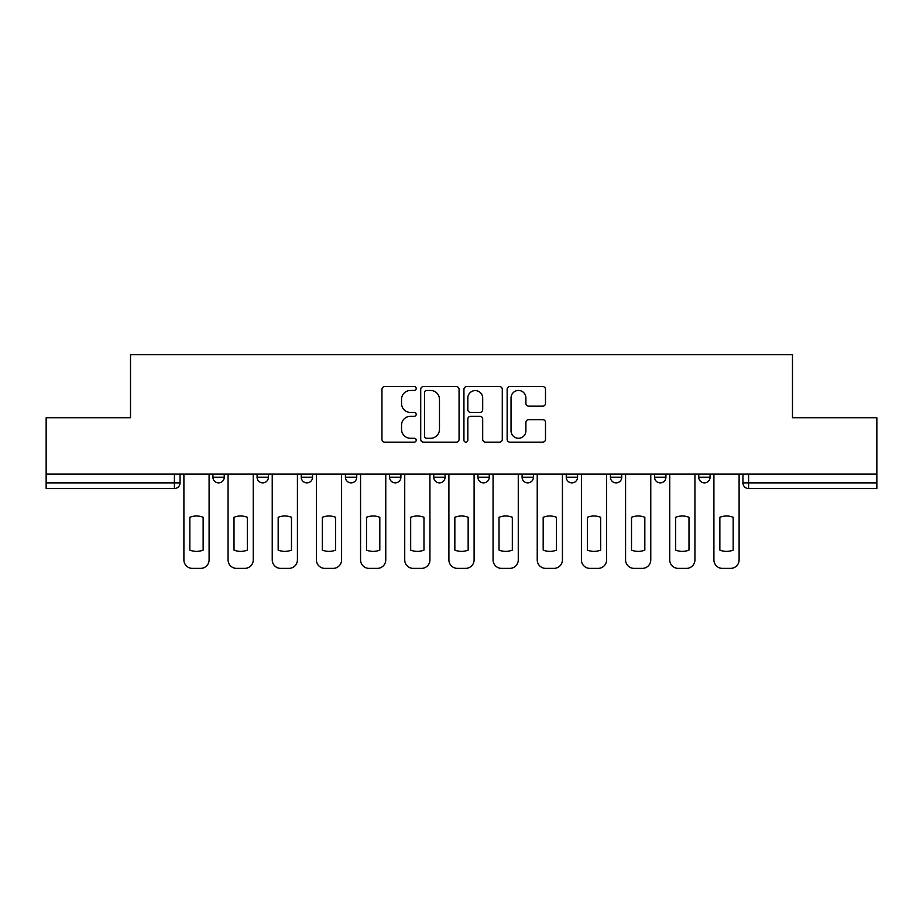 <?xml version="1.0" encoding="UTF-8"?>
<svg xmlns="http://www.w3.org/2000/svg" width="923" height="923" viewBox="0 0 923 923"><rect width="100%" height="100%" fill="white"/><g stroke="black" fill="none" stroke-linecap="round" stroke-linejoin="round"><path stroke-width="1.38" d="M416.204 388.514A1.95 1.95 0 0 0 414.254 386.564L384.729 386.564A2.781 2.781 0 0 0 381.949 389.344L381.949 439.371A2.781 2.781 0 0 0 384.729 442.152L414.254 442.152A1.95 1.95 0 0 0 416.204 440.202A1.95 1.95 0 0 0 414.254 438.263L410.435 438.263A8.895 8.895 0 0 1 401.54 429.368L401.54 425.203A8.895 8.895 0 0 1 410.435 416.308L414.254 416.308A1.95 1.95 0 0 0 416.204 414.358A1.95 1.95 0 0 0 414.254 412.408L410.435 412.408A8.895 8.895 0 0 1 401.54 403.524L401.54 399.347A8.895 8.895 0 0 1 410.435 390.464L414.254 390.464A1.95 1.95 0 0 0 416.204 388.514M698.757 474.099L698.757 477.214L710.087 477.214A5.665 5.665 0 0 1 704.422 482.879A5.665 5.665 0 0 1 698.757 477.214L698.757 474.099M566.261 474.099L566.261 477.214L577.579 477.214A5.665 5.665 0 0 1 571.925 482.879A5.665 5.665 0 0 1 566.261 477.214L566.261 474.099M477.918 474.099L477.918 477.214L489.248 477.214A5.665 5.665 0 0 1 483.583 482.879A5.665 5.665 0 0 1 477.918 477.214L477.918 474.099M433.752 474.099L433.752 477.214L445.082 477.214A5.665 5.665 0 0 1 439.417 482.879A5.665 5.665 0 0 1 433.752 477.214L433.752 474.099M345.421 477.214L345.421 474.099L345.421 477.214A5.665 5.665 0 0 0 351.075 482.879A5.665 5.665 0 0 1 345.421 477.214L356.74 477.214A5.665 5.665 0 0 1 351.075 482.879M257.079 477.214L257.079 474.099L257.079 477.214A5.665 5.665 0 0 0 262.743 482.879A5.665 5.665 0 0 1 257.079 477.214L268.408 477.214A5.665 5.665 0 0 1 262.743 482.879A5.665 5.665 0 0 0 268.408 477.214L268.408 474.099L268.408 477.214M542.724 406.166A2.781 2.781 0 0 0 545.493 403.386L545.493 389.344A2.781 2.781 0 0 0 542.724 386.564L509.923 386.564A2.781 2.781 0 0 0 507.142 389.344L507.142 439.371A2.781 2.781 0 0 0 509.923 442.152L542.724 442.152A2.781 2.781 0 0 0 545.493 439.371L545.493 422.422A2.781 2.781 0 0 0 542.724 419.642L528.683 419.642A2.781 2.781 0 0 0 525.902 422.422L525.902 430.822A7.43 7.43 0 0 1 518.472 438.263A7.43 7.43 0 0 1 511.042 430.822L511.042 397.894A7.43 7.43 0 0 1 518.472 390.464A7.43 7.43 0 0 1 525.902 397.894L525.902 403.386A2.781 2.781 0 0 0 528.683 406.166L542.724 406.166M46.15 474.099L46.15 417.761L130.524 417.761L130.524 354.617L792.476 354.617L792.476 417.761L876.85 417.761L876.85 474.099L46.15 474.099L46.15 482.879L180.066 482.879L180.066 474.099L180.066 482.879A5.665 5.665 0 0 1 174.412 488.544L46.15 488.544L46.15 482.879M459.066 389.344A2.781 2.781 0 0 0 456.285 386.564L423.495 386.564A2.781 2.781 0 0 0 420.715 389.344L420.715 439.371A2.781 2.781 0 0 0 423.495 442.152L456.285 442.152A2.781 2.781 0 0 0 459.066 439.371L459.066 389.344M466.715 386.564L499.505 386.564A2.781 2.781 0 0 1 502.285 389.344L502.285 439.371A2.781 2.781 0 0 1 499.505 442.152L485.475 442.152A2.781 2.781 0 0 1 482.694 439.371L482.694 419.088A2.781 2.781 0 0 0 479.914 416.308L470.603 416.308A2.781 2.781 0 0 0 467.823 419.088L467.823 440.202A1.95 1.95 0 0 1 465.873 442.152A1.95 1.95 0 0 1 463.934 440.202L463.934 389.344A2.781 2.781 0 0 1 466.715 386.564M742.934 474.099L742.934 482.879L876.85 482.879L876.85 488.544L748.588 488.544A5.665 5.665 0 0 1 742.934 482.879A5.665 5.665 0 0 0 748.588 488.544L748.588 474.099M876.85 474.099L876.85 482.879M710.087 474.099L710.087 477.214A5.665 5.665 0 0 1 704.422 482.879M665.921 474.099L665.921 477.214A5.665 5.665 0 0 1 660.257 482.879A5.665 5.665 0 0 1 654.592 477.214L665.921 477.214M654.592 474.099L654.592 477.214M610.426 474.099L610.426 477.214L621.756 477.214L621.756 474.099L621.756 477.214A5.665 5.665 0 0 1 616.091 482.879A5.665 5.665 0 0 1 610.426 477.214A5.665 5.665 0 0 0 616.091 482.879M577.579 474.099L577.579 477.214M533.413 474.099L533.413 477.214A5.665 5.665 0 0 1 527.748 482.879A5.665 5.665 0 0 1 522.095 477.214L533.413 477.214L533.413 474.099M522.095 474.099L522.095 477.214M489.248 477.214L489.248 474.099L489.248 477.214A5.665 5.665 0 0 1 483.583 482.879M445.082 477.214L445.082 474.099L445.082 477.214A5.665 5.665 0 0 1 439.417 482.879M400.905 474.099L400.905 477.214A5.665 5.665 0 0 1 395.252 482.879A5.665 5.665 0 0 1 389.587 477.214A5.665 5.665 0 0 0 395.252 482.879A5.665 5.665 0 0 0 400.905 477.214L400.905 474.099M389.587 474.099L389.587 477.214L400.905 477.214M356.74 474.099L356.74 477.214M312.574 474.099L312.574 477.214A5.665 5.665 0 0 1 306.909 482.879A5.665 5.665 0 0 1 301.244 477.214A5.665 5.665 0 0 0 306.909 482.879M301.244 474.099L301.244 477.214L312.574 477.214M224.243 474.099L224.243 477.214A5.665 5.665 0 0 1 218.578 482.879A5.665 5.665 0 0 1 212.913 477.214A5.665 5.665 0 0 0 218.578 482.879A5.665 5.665 0 0 0 224.243 477.214L224.243 474.099M212.913 474.099L212.913 477.214L224.243 477.214M174.412 474.099L174.412 488.544A5.665 5.665 0 0 0 180.066 482.879M426.553 390.464A1.95 1.95 0 0 0 424.603 392.402L424.603 436.314A1.95 1.95 0 0 0 426.553 438.263L430.579 438.263A8.895 8.895 0 0 0 439.475 429.368L439.475 399.347A8.895 8.895 0 0 0 430.579 390.464L426.553 390.464M482.694 398.032A7.43 7.43 0 0 0 475.253 390.602A7.43 7.43 0 0 0 467.823 398.032L467.823 409.639A2.781 2.781 0 0 0 470.603 412.408L479.914 412.408A2.781 2.781 0 0 0 482.694 409.639L482.694 398.032M189.838 517.295L189.838 550.096A17.699 17.699 0 0 0 203.141 550.096L203.141 517.295A17.699 17.699 0 0 0 189.838 517.295M183.896 474.099L183.896 559.892A8.492 8.492 0 0 0 192.388 568.383L200.603 568.383A8.492 8.492 0 0 0 209.094 559.892L209.094 474.099M234.004 517.295L234.004 550.096A17.699 17.699 0 0 0 247.318 550.096L247.318 517.295A17.699 17.699 0 0 0 234.004 517.295M228.062 474.099L228.062 559.892A8.492 8.492 0 0 0 236.553 568.383L244.768 568.383A8.492 8.492 0 0 0 253.26 559.892L253.26 474.099M278.169 517.295L278.169 550.096A17.699 17.699 0 0 0 291.483 550.096L291.483 517.295A17.699 17.699 0 0 0 278.169 517.295M272.227 474.099L272.227 559.892A8.492 8.492 0 0 0 280.719 568.383L288.934 568.383A8.492 8.492 0 0 0 297.425 559.892L297.425 474.099M322.346 517.295L322.346 550.096A17.699 17.699 0 0 0 335.649 550.096L335.649 517.295A17.699 17.699 0 0 0 322.346 517.295M316.393 474.099L316.393 559.892A8.492 8.492 0 0 0 324.896 568.383L333.099 568.383A8.492 8.492 0 0 0 341.591 559.892L341.591 474.099M366.512 517.295L366.512 550.096A17.699 17.699 0 0 0 379.815 550.096L379.815 517.295A17.699 17.699 0 0 0 366.512 517.295M360.57 474.099L360.57 559.892A8.492 8.492 0 0 0 369.062 568.383L377.265 568.383A8.492 8.492 0 0 0 385.768 559.892L385.768 474.099M410.677 517.295L410.677 550.096A17.699 17.699 0 0 0 423.98 550.096L423.98 517.295A17.699 17.699 0 0 0 410.677 517.295M404.736 474.099L404.736 559.892A8.492 8.492 0 0 0 413.227 568.383L421.442 568.383A8.492 8.492 0 0 0 429.933 559.892L429.933 474.099M454.843 517.295L454.843 550.096A17.699 17.699 0 0 0 468.157 550.096L468.157 517.295A17.699 17.699 0 0 0 454.843 517.295M448.901 474.099L448.901 559.892A8.492 8.492 0 0 0 457.393 568.383L465.607 568.383A8.492 8.492 0 0 0 474.099 559.892L474.099 474.099M499.02 517.295L499.02 550.096A17.699 17.699 0 0 0 512.323 550.096L512.323 517.295A17.699 17.699 0 0 0 499.02 517.295M493.067 474.099L493.067 559.892A8.492 8.492 0 0 0 501.558 568.383L509.773 568.383A8.492 8.492 0 0 0 518.264 559.892L518.264 474.099M543.186 517.295L543.186 550.096A17.699 17.699 0 0 0 556.488 550.096L556.488 517.295A17.699 17.699 0 0 0 543.186 517.295M537.232 474.099L537.232 559.892A8.492 8.492 0 0 0 545.735 568.383L553.938 568.383A8.492 8.492 0 0 0 562.43 559.892L562.43 474.099M587.351 517.295L587.351 550.096A17.699 17.699 0 0 0 600.654 550.096L600.654 517.295A17.699 17.699 0 0 0 587.351 517.295M581.409 474.099L581.409 559.892A8.492 8.492 0 0 0 589.901 568.383L598.104 568.383A8.492 8.492 0 0 0 606.607 559.892L606.607 474.099M631.517 517.295L631.517 550.096A17.699 17.699 0 0 0 644.831 550.096L644.831 517.295A17.699 17.699 0 0 0 631.517 517.295M625.575 474.099L625.575 559.892A8.492 8.492 0 0 0 634.066 568.383L642.281 568.383A8.492 8.492 0 0 0 650.773 559.892L650.773 474.099M675.682 517.295L675.682 550.096A17.699 17.699 0 0 0 688.996 550.096L688.996 517.295A17.699 17.699 0 0 0 675.682 517.295M669.74 474.099L669.74 559.892A8.492 8.492 0 0 0 678.232 568.383L686.447 568.383A8.492 8.492 0 0 0 694.938 559.892L694.938 474.099M719.859 517.295L719.859 550.096A17.699 17.699 0 0 0 733.162 550.096L733.162 517.295A17.699 17.699 0 0 0 719.859 517.295M713.906 474.099L713.906 559.892A8.492 8.492 0 0 0 722.397 568.383L730.612 568.383A8.492 8.492 0 0 0 739.104 559.892L739.104 474.099"/></g></svg>
